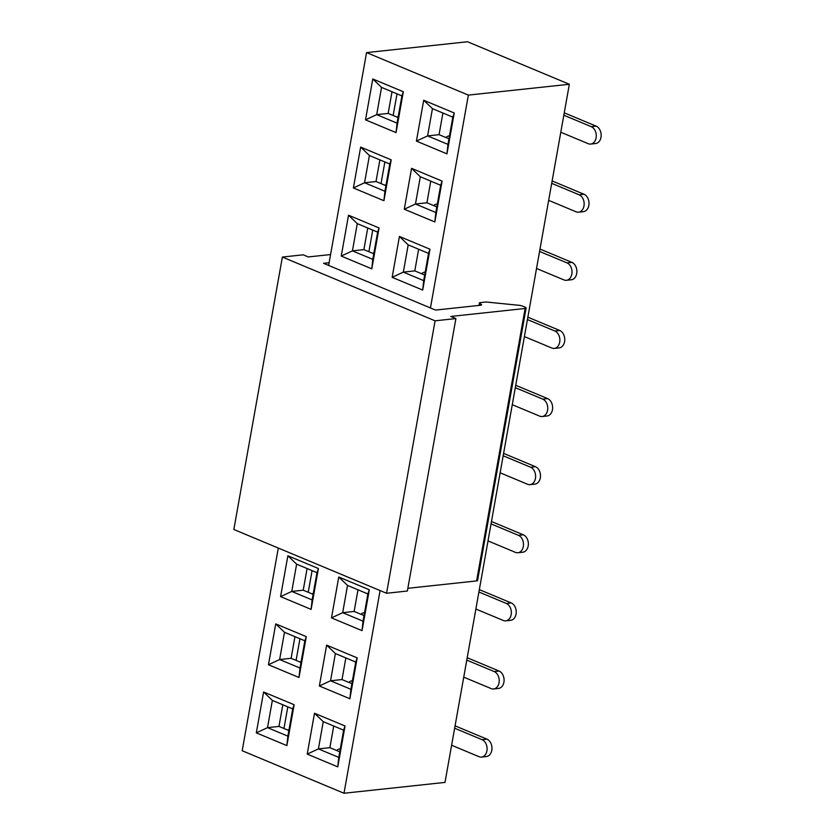 <?xml version="1.0" encoding="UTF-8"?>
<svg xmlns="http://www.w3.org/2000/svg" width="835" height="835" viewBox="0 0 835 835"><rect width="100%" height="100%" fill="white"/><g stroke="black" fill="none" stroke-linecap="round" stroke-linejoin="round"><path stroke-width="1.25" d="M272.356 700.398L267.503 727.65L287.866 736.146L292.72 708.905L272.356 700.398L263.599 691.985L294.139 704.74L286.864 745.603L256.314 732.859L263.599 691.985M288.858 730.541L278.963 726.419L267.503 727.65L256.314 732.859M278.963 726.419L282.825 704.771M380.102 590.564L343.999 793.25L444.992 782.405L569.345 84.262L468.362 95.106L430.442 307.958M468.362 95.106L366.555 52.595L467.537 41.75L569.345 84.262M280.581 596.628L287.866 555.766L318.406 568.52L311.121 609.383L280.581 596.628L291.77 591.42L312.123 599.927L316.976 572.674L296.623 564.178L291.77 591.42L303.23 590.188L307.082 568.552M353.382 187.959L360.657 147.096L391.197 159.85L383.923 200.713L353.382 187.959L364.561 182.75L384.925 191.257L389.778 164.004L369.414 155.508L364.561 182.75L376.021 181.519L379.883 159.882M307.217 754.109L314.503 713.247L345.043 725.991L337.768 766.864L307.217 754.109L318.406 748.901L338.77 757.397L343.623 730.155L323.26 721.659L318.406 748.901L329.867 747.669L333.729 726.022M331.485 617.89L338.77 577.016L369.31 589.771L362.035 630.644L331.485 617.89L342.674 612.681L363.027 621.177L367.88 593.935L347.527 585.429L342.674 612.681L354.134 611.45L357.985 589.802M404.286 209.22L411.561 168.346L442.101 181.101L434.826 221.964L404.286 209.22L415.465 204.011L435.828 212.507L440.682 185.266L420.318 176.759L415.465 204.011L426.925 202.78L430.787 181.132M366.555 52.595L328.635 265.446M278.295 548.063L242.192 750.738L343.999 793.25M416.414 141.105L423.7 100.242L454.24 112.986L446.955 153.859L416.414 141.105L427.593 135.896L447.957 144.392L452.81 117.15L432.446 108.654L427.593 135.896L439.064 134.665L442.915 113.017M392.147 277.324L399.433 236.462L429.973 249.216L422.698 290.079L392.147 277.324L403.336 272.116L423.689 280.623L428.543 253.37L408.19 244.874L403.336 272.116L414.797 270.884L418.648 249.248M319.356 685.994L326.631 645.131L357.182 657.886L349.896 698.749L319.356 685.994L330.535 680.786L350.898 689.292L355.752 662.051L335.388 653.544L330.535 680.786L342.006 679.554L345.857 657.917M365.511 119.854L372.786 78.981L403.336 91.735L396.051 132.598L365.511 119.854L376.689 114.635L397.053 123.142L401.906 95.9L381.543 87.393L376.689 114.635L388.16 113.403L392.012 91.766M341.244 256.074L348.529 215.211L379.069 227.955L371.784 268.828L341.244 256.074L352.433 250.865L372.786 259.361L377.639 232.12L357.286 223.623L352.433 250.865L363.893 249.634L367.744 227.986M268.452 664.743L275.727 623.881L306.278 636.625L298.993 677.498L268.452 664.743L279.631 659.535L299.995 668.031L304.848 640.789L284.484 632.293L279.631 659.535L291.102 658.304L294.953 636.656M300.997 662.437L291.102 658.304M313.125 594.322L303.23 590.188M373.788 253.767L363.893 249.634M385.916 185.652L376.021 181.519M398.055 117.537L388.16 113.403M339.761 751.803L329.867 747.669M351.9 683.688L342.006 679.554M364.029 615.572L354.134 611.45M424.691 275.018L414.797 270.884M436.82 206.903L426.925 202.78M448.959 138.798L439.064 134.665M447.957 144.392L446.955 153.859M432.446 108.654L423.7 100.242M454.24 112.986L452.81 117.15M435.828 212.507L434.826 221.964M420.318 176.759L411.561 168.346M442.101 181.101L440.682 185.266M423.689 280.623L422.698 290.079M408.19 244.874L399.433 236.462M429.973 249.216L428.543 253.37M363.027 621.177L362.035 630.644M347.527 585.429L338.77 577.016M369.31 589.771L367.88 593.935M350.898 689.292L349.896 698.749M335.388 653.544L326.631 645.131M357.182 657.886L355.752 662.051M338.77 757.397L337.768 766.864M323.26 721.659L314.503 713.247M345.043 725.991L343.623 730.155M396.051 132.598L397.053 123.142M381.543 87.393L372.786 78.981M403.336 91.735L401.906 95.9M383.923 200.713L384.925 191.257M369.414 155.508L360.657 147.096M391.197 159.85L389.778 164.004M371.784 268.828L372.786 259.361M357.286 223.623L348.529 215.211M379.069 227.955L377.639 232.12M311.121 609.383L312.123 599.927M296.623 564.178L287.866 555.766M318.406 568.52L316.976 572.674M298.993 677.498L299.995 668.031M284.484 632.293L275.727 623.881M306.278 636.625L304.848 640.789M286.864 745.603L287.866 736.146M294.139 704.74L292.72 708.905M393.149 115.491L397.011 93.854M563.834 115.22L591.253 126.669A8.945 6.513 83.9 0 1 596.273 136.178A8.945 6.513 83.9 0 1 590.7 144.069A8.945 6.513 83.9 0 1 588.226 143.693L560.796 132.243M564.241 112.902A7.515 1.91 10.1 0 1 565.598 113.393L596.138 126.148A8.945 6.513 83.9 0 1 601.158 135.656A8.945 6.513 83.9 0 1 595.574 143.547L590.7 144.069M446.057 137.587A17.89 4.551 -169.9 0 1 449.491 135.802M330.577 254.55L308.282 256.94L303.189 254.821L282.376 257.055L435.087 320.817L386.563 593.267L407.365 591.023L455.9 318.584L450.806 316.455L525.131 308.47A3.58 0.908 10.1 0 0 526.102 308.042A3.58 0.908 10.1 0 0 525.027 307.155L522.48 306.09A3.58 0.908 10.1 0 0 519.172 305.307L486.93 302.093A3.58 0.908 10.1 0 0 485.25 302.072L480.375 302.594A3.58 0.908 10.1 0 0 479.394 303.032A3.58 0.908 10.1 0 0 480.48 303.919A3.58 0.908 -169.9 0 1 481.565 304.806A3.58 0.908 -169.9 0 1 480.584 305.245L435.536 310.077L323.552 263.317L329.126 262.722M435.087 320.817L455.9 318.584M407.856 588.299L476.597 580.92A3.58 0.908 10.1 0 0 477.578 580.482L526.102 308.042M282.376 257.055L233.842 529.494L386.563 593.267M381.021 183.606L384.872 161.959M368.893 251.721L372.744 230.074M308.23 592.276L312.081 570.629M296.091 660.391L299.942 638.744M283.963 728.496L287.814 706.859M551.695 183.324L579.125 194.785A8.945 6.513 83.9 0 1 584.145 204.293A8.945 6.513 83.9 0 1 578.561 212.184A8.945 6.513 83.9 0 1 576.087 211.808L548.668 200.358M552.112 181.007A7.515 1.91 10.1 0 1 553.459 181.498L583.999 194.252A8.945 6.513 83.9 0 1 589.019 203.771A8.945 6.513 83.9 0 1 583.446 211.662L578.561 212.184M433.929 205.702A17.89 4.551 -169.9 0 1 437.363 203.907M539.567 251.439L566.996 262.889A8.945 6.513 83.9 0 1 572.006 272.408A8.945 6.513 83.9 0 1 566.433 280.299A8.945 6.513 83.9 0 1 563.959 279.923L536.529 268.473M539.984 249.122A7.515 1.91 10.1 0 1 541.33 249.613L571.871 262.367A8.945 6.513 83.9 0 1 576.891 271.876A8.945 6.513 83.9 0 1 571.307 279.777L566.433 280.299M421.8 273.807A17.89 4.551 -169.9 0 1 425.224 272.022M527.438 319.555L554.857 331.004A8.945 6.513 83.9 0 1 559.878 340.513A8.945 6.513 83.9 0 1 554.294 348.404A8.945 6.513 83.9 0 1 551.831 348.028L524.401 336.578M527.845 317.237A7.515 1.91 10.1 0 1 529.192 317.728L559.742 330.483A8.945 6.513 83.9 0 1 564.752 339.991A8.945 6.513 83.9 0 1 559.179 347.882L554.294 348.404M515.299 387.659L542.729 399.12A8.945 6.513 83.9 0 1 547.75 408.628A8.945 6.513 83.9 0 1 542.166 416.519A8.945 6.513 83.9 0 1 539.692 416.143L512.273 404.693M515.717 385.342A7.515 1.91 10.1 0 1 517.063 385.843L547.603 398.587A8.945 6.513 83.9 0 1 552.624 408.106A8.945 6.513 83.9 0 1 547.04 415.997L542.166 416.519M503.171 455.774L530.59 467.224A8.945 6.513 83.9 0 1 535.611 476.743A8.945 6.513 83.9 0 1 530.037 484.634A8.945 6.513 83.9 0 1 527.563 484.258L500.134 472.808M503.578 453.457A7.515 1.91 10.1 0 1 504.935 453.948L535.475 466.702A8.945 6.513 83.9 0 1 540.495 476.211A8.945 6.513 83.9 0 1 534.911 484.112L530.037 484.634M491.032 523.889L518.462 535.339A8.945 6.513 83.9 0 1 523.482 544.848A8.945 6.513 83.9 0 1 517.898 552.739A8.945 6.513 83.9 0 1 515.425 552.363L488.005 540.913M491.45 521.572A7.515 1.91 10.1 0 1 492.796 522.063L523.336 534.817A8.945 6.513 83.9 0 1 528.357 544.326A8.945 6.513 83.9 0 1 522.783 552.217L517.898 552.739M478.904 591.994L506.334 603.454A8.945 6.513 83.9 0 1 511.344 612.963A8.945 6.513 83.9 0 1 505.77 620.854A8.945 6.513 83.9 0 1 503.296 620.478L475.866 609.028M479.321 589.677A7.515 1.91 10.1 0 1 480.668 590.178L511.208 602.922A8.945 6.513 83.9 0 1 516.228 612.441A8.945 6.513 83.9 0 1 510.644 620.332L505.77 620.854M361.137 614.372A17.89 4.551 -169.9 0 1 364.561 612.577M466.775 660.109L494.195 671.559A8.945 6.513 83.9 0 1 499.215 681.078A8.945 6.513 83.9 0 1 493.631 688.969A8.945 6.513 83.9 0 1 491.168 688.593L463.738 677.143M467.183 657.792A7.515 1.91 10.1 0 1 468.529 658.283L499.079 671.037A8.945 6.513 83.9 0 1 504.089 680.546A8.945 6.513 83.9 0 1 498.516 688.447L493.631 688.969M348.999 682.477A17.89 4.551 -169.9 0 1 352.433 680.692M454.637 728.224L482.066 739.674A8.945 6.513 83.9 0 1 487.087 749.183A8.945 6.513 83.9 0 1 481.503 757.084A8.945 6.513 83.9 0 1 479.029 756.698L451.61 745.248M455.054 725.907A7.515 1.91 10.1 0 1 456.401 726.398L486.941 739.152A8.945 6.513 83.9 0 1 491.961 748.661A8.945 6.513 83.9 0 1 486.377 756.552L481.503 757.084M336.87 750.592A17.89 4.551 -169.9 0 1 340.294 748.807M396.688 116.973L398.18 116.806M397.575 117.338L398.097 117.286M596.138 126.148L591.253 126.669M525.131 308.47L476.597 580.92M480.48 303.919L480.24 305.276M384.549 185.078L386.052 184.921M385.446 185.453L385.968 185.401M372.42 253.193L373.913 253.036M373.308 253.569L373.829 253.506M311.758 593.748L313.25 593.591M312.645 594.123L313.167 594.071M299.629 661.863L301.122 661.706M300.517 662.239L301.038 662.176M287.49 729.978L288.993 729.811M288.378 730.343L288.91 730.291M583.999 194.252L579.125 194.785M571.871 262.367L566.996 262.889M559.742 330.483L554.857 331.004M547.603 398.587L542.729 399.12M535.475 466.702L530.59 467.224M523.336 534.817L518.462 535.339M511.208 602.922L506.334 603.454M499.079 671.037L494.195 671.559M486.941 739.152L482.066 739.674M479.394 303.032L478.977 305.412"/></g></svg>
